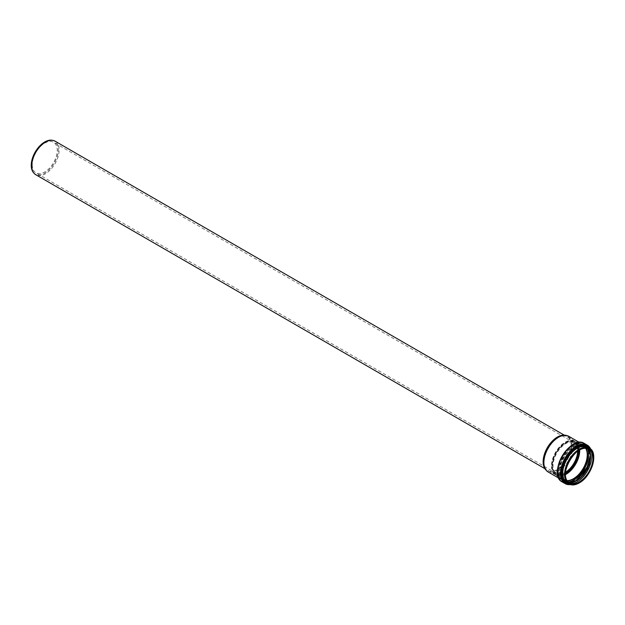 <?xml version="1.0" encoding="UTF-8"?>
<svg xmlns="http://www.w3.org/2000/svg" width="625" height="625" viewBox="0 0 625 625"><rect width="100%" height="100%" fill="white"/><g stroke="black" fill="none" stroke-linecap="round" stroke-linejoin="round"><path stroke-width="0.47" stroke-dasharray="3.12 2.34" d="M579.719 449.891A19.492 11.25 120 0 0 575.695 441.586A19.492 11.25 120 0 0 560.672 446.812A19.492 11.25 120 0 0 552.164 466.422A19.492 11.25 120 0 0 556.203 475.344A19.492 11.25 120 0 0 565.406 474.68M578.883 450.367A18.305 10.57 120 0 0 575.102 442.617A18.305 10.57 120 0 0 560.992 447.516A18.305 10.57 120 0 0 553.008 465.938A18.305 10.57 120 0 0 556.797 474.32A18.305 10.57 120 0 0 565.398 473.711M578.102 450.867A18.305 10.57 120 0 0 578.102 450.539A18.305 10.57 120 0 0 574.312 442.156A18.305 10.57 120 0 0 560.203 447.062A18.305 10.57 120 0 0 552.211 465.484A18.305 10.57 120 0 0 556.008 473.859A18.305 10.57 120 0 0 565.445 472.789M578.508 450.305A18.875 10.898 120 0 0 574.938 441.875A18.875 10.898 120 0 0 560.281 446.477A18.875 10.898 120 0 0 551.812 465.719A18.875 10.898 120 0 0 556.078 474.547A18.875 10.898 120 0 0 570.492 469.055A18.875 10.898 120 0 0 578.508 450.305M543.672 461.484A19.453 11.227 120 0 0 548.07 470.586A19.453 11.227 120 0 0 562.922 464.93A19.453 11.227 120 0 0 571.18 445.609A19.453 11.227 120 0 0 567.508 436.922A19.453 11.227 120 0 0 552.398 441.664A19.453 11.227 120 0 0 543.672 461.484M545.586 469.625A20.211 11.672 120 0 0 561.617 466.906A20.211 11.672 120 0 0 571.719 445.297A20.211 11.672 120 0 0 565.438 435.25M548.164 471.992A20.609 11.898 120 0 0 564.047 466.477A20.609 11.898 120 0 0 573.039 445.734A20.609 11.898 120 0 0 568.773 436.305M33.57 172.734A19.086 11.016 120 0 0 54.289 163.062A19.086 11.016 120 0 0 52.305 140.281M55.117 141.195A19.352 11.172 -60 0 1 55.117 163.539A19.352 11.172 -60 0 1 35.766 174.711M551.477 465.906A19.352 11.172 120 0 0 555.484 474.766A19.352 11.172 120 0 0 574.836 463.594A19.352 11.172 120 0 0 574.828 441.25A19.352 11.172 120 0 0 559.922 446.438A19.352 11.172 120 0 0 551.477 465.906M32.242 164.773A17.68 10.203 120 0 0 35.906 172.859A17.68 10.203 120 0 0 53.586 162.656A17.68 10.203 120 0 0 53.586 142.242A17.68 10.203 120 0 0 39.961 146.977A17.68 10.203 120 0 0 32.242 164.773M565.484 472.25A17.68 10.203 -60 0 1 556.32 473.32A17.68 10.203 -60 0 1 552.656 465.227A17.68 10.203 -60 0 1 560.375 447.438A17.68 10.203 -60 0 1 574 442.703A17.68 10.203 -60 0 1 577.656 451.18M579.203 450.133A19.516 11.266 120 0 0 565.359 474.062A19.516 11.266 120 0 0 565.359 474.109M588.914 449.195L587.617 448.625A19.516 11.266 120 0 0 586.469 447.781A19.516 11.266 120 0 0 571.438 453.008A19.516 11.266 120 0 0 562.914 472.648A19.516 11.266 120 0 0 566.961 481.586A19.516 11.266 120 0 0 568.266 482.156M590.422 454.945A19.68 11.359 120 0 0 575.859 448.984A19.68 11.359 120 0 0 562.672 472.641A19.68 11.359 120 0 0 575.133 481.422M562.414 472.758A20.008 11.547 120 0 0 576.555 480.922A20.008 11.547 120 0 0 590.703 456.422A20.008 11.547 120 0 0 576.555 448.258A20.008 11.547 120 0 0 562.414 472.758M576.531 480.953A20.055 11.578 120 0 0 590.711 456.391A20.055 11.578 120 0 0 589.547 450.555A20.055 11.578 120 0 0 573.656 450.211A20.055 11.578 120 0 0 562.359 472.766A20.055 11.578 120 0 0 570.898 482.852A20.055 11.578 120 0 0 576.531 480.953M590.398 455.188A20.516 11.844 120 0 0 589.219 449.875A20.516 11.844 120 0 0 572.961 449.516A20.516 11.844 120 0 0 561.398 472.594A20.516 11.844 120 0 0 570.141 482.914A20.516 11.844 120 0 0 575.336 481.281M590.445 455.742A20.656 11.922 120 0 0 575.836 447.312A20.656 11.922 120 0 0 561.234 472.609A20.656 11.922 120 0 0 575.836 481.039A20.656 11.922 120 0 0 590.445 455.742M560.93 472.742A21.031 12.141 120 0 0 575.805 481.328A21.031 12.141 120 0 0 590.68 455.57A21.031 12.141 120 0 0 575.805 446.984A21.031 12.141 120 0 0 560.93 472.742M575.758 481.352A21.086 12.172 120 0 0 590.672 455.523A21.086 12.172 120 0 0 586.305 445.867A21.086 12.172 120 0 0 570.055 451.516A21.086 12.172 120 0 0 560.852 472.742A21.086 12.172 120 0 0 565.219 482.391A21.086 12.172 120 0 0 575.758 481.352M587.586 448.609A21.086 12.172 120 0 0 584.266 444.688A21.086 12.172 120 0 0 568.016 450.344A21.086 12.172 120 0 0 558.805 471.562A21.086 12.172 120 0 0 563.172 481.211A21.086 12.172 120 0 0 568.234 482.133L569.406 482.992M587.484 448.586A21.031 12.141 120 0 0 570.867 447.688A21.031 12.141 120 0 0 558.805 471.516A21.031 12.141 120 0 0 568.156 482.062M585.898 448.305A19.656 11.352 120 0 0 570.258 449.219A19.656 11.352 120 0 0 559.688 470.906A19.656 11.352 120 0 0 567.125 480.82M585.625 448.297A19.492 11.25 120 0 0 583.203 445.922A19.492 11.25 120 0 0 568.188 451.148A19.492 11.25 120 0 0 559.68 470.758A19.492 11.25 120 0 0 563.719 479.68A19.492 11.25 120 0 0 566.977 480.586M587.312 453.977A20.609 11.898 120 0 0 583.039 444.539A20.609 11.898 120 0 0 567.164 450.063A20.609 11.898 120 0 0 558.164 470.797A20.609 11.898 120 0 0 562.43 480.234A20.609 11.898 120 0 0 572.734 479.211A20.609 11.898 120 0 0 587.312 453.977M572.867 479.422A20.773 11.992 120 0 0 587.555 453.977A20.773 11.992 120 0 0 572.867 445.5A20.773 11.992 120 0 0 558.172 470.945A20.773 11.992 120 0 0 572.867 479.422M557.547 471.375A21.758 12.562 120 0 0 572.93 480.258A21.758 12.562 120 0 0 588.312 453.617A21.758 12.562 120 0 0 574.352 443.984M562.172 481.922A22.203 12.82 120 0 0 573.273 480.828A22.203 12.82 120 0 0 588.977 453.633A22.203 12.82 120 0 0 584.375 443.469M570.281 484.586A22.203 12.82 120 0 0 576.188 482.508A22.203 12.82 120 0 0 591.891 455.312A22.203 12.82 120 0 0 590.734 449.156M569.883 484.453A21.773 12.57 120 0 0 576.539 482.359A21.773 12.57 120 0 0 591.93 455.688A21.773 12.57 120 0 0 590.422 448.875M568.93 484.008A21.312 12.305 120 0 0 576.578 482A21.312 12.305 120 0 0 591.648 455.898A21.312 12.305 120 0 0 589.562 448.273M568.852 483.969A21.266 12.273 120 0 0 570.625 484A21.266 12.273 120 0 0 576.602 481.977A21.266 12.273 120 0 0 591.633 455.938A21.266 12.273 120 0 0 590.398 449.75A21.266 12.273 120 0 0 589.484 448.234M568.195 483.586A20.789 12 120 0 0 571.406 483.938A20.789 12 120 0 0 577.25 481.961A20.789 12 120 0 0 591.945 456.508A20.789 12 120 0 0 590.734 450.453A20.789 12 120 0 0 588.828 447.852M567.766 483.344A20.695 11.945 120 0 0 577.297 481.914A20.695 11.945 120 0 0 591.93 456.57A20.695 11.945 120 0 0 588.398 447.602M567.727 483.312A20.688 11.945 120 0 0 577.297 481.906A20.688 11.945 120 0 0 591.922 456.57A20.688 11.945 120 0 0 588.359 447.578M577.336 481.891A20.633 11.914 120 0 0 591.93 456.617A20.633 11.914 120 0 0 587.656 447.172C596.93 451.406 589.812 475.453 577.305 481.883C573.305 484.125 569.875 484.469 567.023 482.914A20.633 11.914 120 0 0 577.336 481.891M579.203 482.914A20.633 11.914 120 0 0 593.75 457.719M575.875 480.977L570.141 482.914L576.547 480.945C586.352 475.758 593.828 458.312 589.547 450.555L590.391 455.047M575.789 481.352C588.555 474.773 595.844 450.273 586.305 445.867L581.414 443.758L578.852 443.813C573.648 444.812 568.852 448.461 564.453 454.766L559.297 466.789C558.016 473.859 559.312 478.672 563.172 481.211L565.219 482.391C568.172 484 571.695 483.648 575.789 481.352M575.695 441.586L583.203 445.922C571.383 437.609 550.609 473.602 563.719 479.68L556.203 475.344M556.008 473.859L556.797 474.32M574.312 442.156L575.102 442.617M574.938 441.875L567.508 436.922M556.078 474.547L548.07 470.586M558.75 478.109L562.43 480.234C548.57 473.797 570.531 435.75 583.039 444.539L579.359 442.414M570.43 484.633L576.438 482.531L589.398 467.078L590.852 449.266M576.586 481.984C586.992 476.484 594.93 457.93 590.398 449.75L590.734 450.453C595.172 458.516 587.438 476.57 577.266 481.953L570.625 484L576.586 481.984M574.828 441.25L564.18 435.102M555.484 474.766L544.828 468.617M574 442.703L53.586 142.242M556.32 473.32L35.906 172.859"/><path stroke-width="0.94" d="M565.406 474.68A19.492 11.25 120 0 0 579.727 450.508A19.492 11.25 120 0 0 579.719 449.891M565.398 473.711A18.305 10.57 120 0 0 578.891 450.992A18.305 10.57 120 0 0 578.883 450.367M565.445 472.789A18.305 10.57 120 0 0 578.102 450.867M579.359 442.414L568.773 436.305A20.609 11.898 120 0 0 566.633 435.5L565.438 435.25A20.211 11.672 120 0 0 550.727 442.836A20.211 11.672 120 0 0 543.133 461.797A20.211 11.672 120 0 0 545.586 469.625L546.398 470.547A20.609 11.898 120 0 0 548.164 471.992L558.75 478.109M566.633 435.5A20.609 11.898 120 0 0 551.633 443.234A20.609 11.898 120 0 0 543.898 462.563A20.609 11.898 120 0 0 546.398 470.547M53.109 140.445L52.305 140.281A19.086 11.016 120 0 0 38.414 147.445A19.086 11.016 120 0 0 31.25 165.344A19.086 11.016 120 0 0 33.57 172.734L34.109 173.352A19.352 11.172 -60 0 1 31.758 165.852A19.352 11.172 -60 0 1 39.023 147.703A19.352 11.172 -60 0 1 53.109 140.445A19.352 11.172 -60 0 1 55.117 141.195L564.18 435.102M544.828 468.617L35.766 174.711A19.352 11.172 -60 0 1 34.109 173.352M577.656 451.18A17.68 10.203 -60 0 1 565.484 472.25M565.359 474.109A19.516 11.266 120 0 0 569.406 482.992A19.516 11.266 120 0 0 579.164 482.031A19.516 11.266 120 0 0 592.961 458.125A19.516 11.266 120 0 0 588.914 449.195A19.516 11.266 120 0 0 579.203 450.133M568.266 482.156A19.516 11.266 120 0 0 576.719 480.617A19.516 11.266 120 0 0 590.516 456.719A19.516 11.266 120 0 0 587.625 448.625L590.391 455.102L589.039 464.508L576.625 480.609L568.258 482.148A21.086 12.172 120 0 0 573.719 480.172A21.086 12.172 120 0 0 588.633 454.344A21.086 12.172 120 0 0 587.586 448.609M575.133 481.422A19.68 11.359 120 0 0 576.586 480.672A19.68 11.359 120 0 0 590.5 456.578A19.68 11.359 120 0 0 590.422 454.945M575.336 481.281A20.516 11.844 120 0 0 575.906 480.969A20.516 11.844 120 0 0 590.414 455.844A20.516 11.844 120 0 0 590.398 455.188M568.156 482.062A21.031 12.141 120 0 0 573.68 480.102A21.031 12.141 120 0 0 588.547 454.344A21.031 12.141 120 0 0 587.484 448.586M567.125 480.82A19.656 11.352 120 0 0 573.594 478.93A19.656 11.352 120 0 0 587.492 454.852A19.656 11.352 120 0 0 585.898 448.305M566.977 480.586A19.492 11.25 120 0 0 573.461 478.719A19.492 11.25 120 0 0 587.242 454.844A19.492 11.25 120 0 0 585.625 448.297M574.352 443.984A21.758 12.562 120 0 0 557.547 471.375M562.172 481.922C546.984 474.508 570.359 434.023 584.375 443.469A22.203 12.82 120 0 0 567.266 449.414A22.203 12.82 120 0 0 557.57 471.758A22.203 12.82 120 0 0 562.172 481.922L565.086 483.609A22.203 12.82 120 0 0 570.281 484.586M590.734 449.156A22.203 12.82 120 0 0 587.297 445.148A22.203 12.82 120 0 0 570.18 451.102A22.203 12.82 120 0 0 560.492 473.445A22.203 12.82 120 0 0 565.086 483.609L570.43 484.633M590.422 448.875A21.773 12.57 120 0 0 573.125 449.211A21.773 12.57 120 0 0 561.141 473.469A21.773 12.57 120 0 0 569.883 484.453M589.562 448.273A21.312 12.305 120 0 0 572.609 450.102A21.312 12.305 120 0 0 561.508 473.305A21.312 12.305 120 0 0 568.93 484.008M593.75 457.719A20.633 11.914 120 0 0 593.75 457.672A20.633 11.914 120 0 0 589.477 448.227A21.266 12.273 120 0 0 572.578 450.203A21.266 12.273 120 0 0 561.562 473.297A21.266 12.273 120 0 0 568.852 483.969M588.828 447.852A20.789 12 120 0 0 572.461 451.703A20.789 12 120 0 0 562.547 473.477A20.789 12 120 0 0 568.195 483.586M588.398 447.602A20.695 11.945 120 0 0 572.211 452.102A20.695 11.945 120 0 0 562.664 473.461A20.695 11.945 120 0 0 567.766 483.344M588.359 447.578A20.688 11.945 120 0 0 572.188 452.141A20.688 11.945 120 0 0 562.664 473.461A20.688 11.945 120 0 0 567.727 483.312M589.477 448.227L587.656 447.172A20.633 11.914 120 0 0 571.758 452.703A20.633 11.914 120 0 0 562.75 473.469A20.633 11.914 120 0 0 567.023 482.914L568.844 483.961A20.633 11.914 120 0 0 579.164 482.938A20.633 11.914 120 0 0 579.203 482.914C591.695 476.5 598.844 452.578 589.477 448.227A20.633 11.914 120 0 0 573.578 453.75A20.633 11.914 120 0 0 564.57 474.516A20.633 11.914 120 0 0 568.844 483.961C571.75 485.539 575.211 485.195 579.219 482.945M593.75 457.773A20.508 11.844 120 0 0 579.25 449.398A20.508 11.844 120 0 0 564.742 474.516A20.508 11.844 120 0 0 579.25 482.891A20.508 11.844 120 0 0 593.75 457.773M593.133 458.125A19.641 11.336 120 0 0 579.25 450.109A19.641 11.336 120 0 0 565.359 474.164A19.641 11.336 120 0 0 579.25 482.18A19.641 11.336 120 0 0 593.133 458.125M575.211 481.336L586.375 469.719L590.391 455.047M584.375 443.469L587.297 445.148L590.852 449.266M588.914 449.195C577.031 440.875 556.258 476.867 569.406 482.992"/></g></svg>
